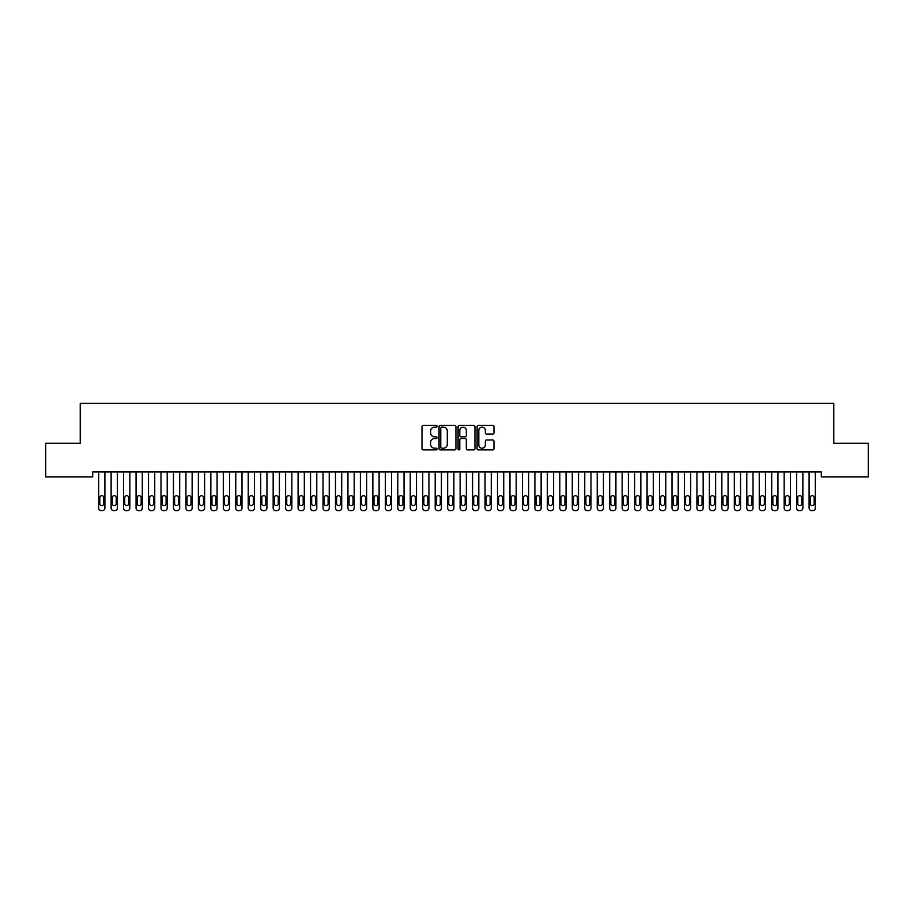 <?xml version="1.0" encoding="UTF-8"?>
<svg xmlns="http://www.w3.org/2000/svg" width="914" height="914" viewBox="0 0 914 914"><rect width="100%" height="100%" fill="white"/><g stroke="black" fill="none" stroke-linecap="round" stroke-linejoin="round"><path stroke-width="1.37" d="M437.063 426.29A0.857 0.857 0 0 0 436.207 425.433L423.205 425.433A1.222 1.222 0 0 0 421.982 426.655L421.982 448.683A1.222 1.222 0 0 0 423.205 449.905L436.207 449.905A0.857 0.857 0 0 0 437.063 449.048A0.857 0.857 0 0 0 436.207 448.191L434.516 448.191A3.919 3.919 0 0 1 430.608 444.273L430.608 442.445A3.919 3.919 0 0 1 434.516 438.526L436.207 438.526A0.857 0.857 0 0 0 437.063 437.669A0.857 0.857 0 0 0 436.207 436.812L434.516 436.812A3.919 3.919 0 0 1 430.608 432.893L430.608 431.065A3.919 3.919 0 0 1 434.516 427.146L436.207 427.146A0.857 0.857 0 0 0 437.063 426.29M492.749 434.059A1.222 1.222 0 0 0 493.971 432.836L493.971 426.655A1.222 1.222 0 0 0 492.749 425.433L478.319 425.433A1.222 1.222 0 0 0 477.097 426.655L477.097 448.683A1.222 1.222 0 0 0 478.319 449.905L492.749 449.905A1.222 1.222 0 0 0 493.971 448.683L493.971 441.222A1.222 1.222 0 0 0 492.749 439.988L486.579 439.988A1.222 1.222 0 0 0 485.357 441.222L485.357 444.912A3.268 3.268 0 0 1 482.078 448.191A3.268 3.268 0 0 1 478.81 444.912L478.81 430.425A3.268 3.268 0 0 1 482.078 427.146A3.268 3.268 0 0 1 485.357 430.425L485.357 432.836A1.222 1.222 0 0 0 486.579 434.059L492.749 434.059M821.309 471.944L92.691 471.944L92.691 476.925L45.7 476.925L45.7 443.279L80.226 443.279L80.226 403.394L833.774 403.394L833.774 443.279L868.3 443.279L868.3 476.925L821.309 476.925L821.309 471.944M455.926 426.655A1.222 1.222 0 0 0 454.704 425.433L440.274 425.433A1.222 1.222 0 0 0 439.051 426.655L439.051 448.683A1.222 1.222 0 0 0 440.274 449.905L454.704 449.905A1.222 1.222 0 0 0 455.926 448.683L455.926 426.655M459.296 425.433L473.726 425.433A1.222 1.222 0 0 1 474.949 426.655L474.949 448.683A1.222 1.222 0 0 1 473.726 449.905L467.557 449.905A1.222 1.222 0 0 1 466.323 448.683L466.323 439.748A1.222 1.222 0 0 0 465.1 438.526L461.01 438.526A1.222 1.222 0 0 0 459.788 439.748L459.788 449.048A0.857 0.857 0 0 1 458.931 449.905A0.857 0.857 0 0 1 458.074 449.048L458.074 426.655A1.222 1.222 0 0 1 459.296 425.433M441.611 427.146A0.857 0.857 0 0 0 440.765 428.003L440.765 447.334A0.857 0.857 0 0 0 441.611 448.191L443.393 448.191A3.919 3.919 0 0 0 447.3 444.273L447.3 431.065A3.919 3.919 0 0 0 443.393 427.146L441.611 427.146M466.323 430.483A3.268 3.268 0 0 0 463.055 427.204A3.268 3.268 0 0 0 459.788 430.483L459.788 435.59A1.222 1.222 0 0 0 461.01 436.812L465.1 436.812A1.222 1.222 0 0 0 466.323 435.59L466.323 430.483M98.666 508.115L98.666 471.944L98.666 508.115A2.491 2.491 179.4 0 0 101.168 510.606L102.414 510.606A2.491 2.491 179.4 0 0 104.904 508.115L104.904 471.944M99.797 503.625A1.999 1.999 0.6 0 0 101.785 505.625A1.999 1.999 0.6 0 0 103.785 503.625A1.999 1.999 -0.6 0 1 101.785 505.625A1.999 1.999 -0.6 0 1 99.797 503.625L99.797 497.639A1.999 1.999 -0.6 0 1 101.785 495.651A1.999 1.999 -0.6 0 1 103.785 497.639A1.999 1.999 0.6 0 0 101.785 495.651A1.999 1.999 0.6 0 0 99.797 497.639M103.785 497.639L103.785 503.625M111.131 508.115L111.131 471.944L111.131 508.115A2.491 2.491 179.4 0 0 113.622 510.606L114.878 510.606A2.491 2.491 179.4 0 0 117.369 508.115L117.369 471.944M112.251 503.625A1.999 1.999 0.6 0 0 114.25 505.625A1.999 1.999 0.6 0 0 116.249 503.625A1.999 1.999 -0.6 0 1 114.25 505.625A1.999 1.999 -0.6 0 1 112.251 503.625L112.251 497.639A1.999 1.999 -0.6 0 1 114.25 495.651A1.999 1.999 -0.6 0 1 116.249 497.639A1.999 1.999 0.6 0 0 114.25 495.651A1.999 1.999 0.6 0 0 112.251 497.639M123.596 508.115L123.596 471.944L123.596 508.115A2.491 2.491 179.4 0 0 126.086 510.606L127.332 510.606A2.491 2.491 179.4 0 0 129.834 508.115L129.834 471.944M124.715 503.625A1.999 1.999 0.6 0 0 126.715 505.625A1.999 1.999 0.6 0 0 128.703 503.625A1.999 1.999 -0.6 0 1 126.715 505.625A1.999 1.999 -0.6 0 1 124.715 503.625L124.715 497.639A1.999 1.999 -0.6 0 1 126.715 495.651A1.999 1.999 -0.6 0 1 128.703 497.639A1.999 1.999 0.6 0 0 126.715 495.651A1.999 1.999 0.6 0 0 124.715 497.639M116.249 497.639L116.249 503.625M128.703 497.639L128.703 503.625M136.06 508.115L136.06 471.944L136.06 508.115A2.491 2.491 179.4 0 0 138.551 510.606L139.796 510.606A2.491 2.491 179.4 0 0 142.298 508.115L142.298 471.944M137.18 503.625A1.999 1.999 0.6 0 0 139.179 505.625A1.999 1.999 0.6 0 0 141.167 503.625A1.999 1.999 -0.6 0 1 139.179 505.625A1.999 1.999 -0.6 0 1 137.18 503.625L137.18 497.639A1.999 1.999 -0.6 0 1 139.179 495.651A1.999 1.999 -0.6 0 1 141.167 497.639A1.999 1.999 0.6 0 0 139.179 495.651A1.999 1.999 0.6 0 0 137.18 497.639M148.525 508.115L148.525 471.944L148.525 508.115A2.491 2.491 179.4 0 0 151.016 510.606L152.261 510.606A2.491 2.491 179.4 0 0 154.752 508.115L154.752 471.944M149.645 503.625A1.999 1.999 0.6 0 0 151.644 505.625A1.999 1.999 0.6 0 0 153.632 503.625A1.999 1.999 -0.6 0 1 151.644 505.625A1.999 1.999 -0.6 0 1 149.645 503.625L149.645 497.639A1.999 1.999 -0.6 0 1 151.644 495.651A1.999 1.999 -0.6 0 1 153.632 497.639A1.999 1.999 0.6 0 0 151.644 495.651A1.999 1.999 0.6 0 0 149.645 497.639M141.167 497.639L141.167 503.625M153.632 497.639L153.632 503.625M160.99 508.115L160.99 471.944L160.99 508.115A2.491 2.491 179.4 0 0 163.48 510.606L164.726 510.606A2.491 2.491 179.4 0 0 167.216 508.115L167.216 471.944M162.109 503.625A1.999 1.999 0.6 0 0 164.109 505.625A1.999 1.999 0.6 0 0 166.097 503.625A1.999 1.999 -0.6 0 1 164.109 505.625A1.999 1.999 -0.6 0 1 162.109 503.625L162.109 497.639A1.999 1.999 -0.6 0 1 164.109 495.651A1.999 1.999 -0.6 0 1 166.097 497.639A1.999 1.999 0.6 0 0 164.109 495.651A1.999 1.999 0.6 0 0 162.109 497.639M166.097 497.639L166.097 503.625M173.454 508.115L173.454 471.944L173.454 508.115A2.491 2.491 179.4 0 0 175.945 510.606L177.19 510.606A2.491 2.491 179.4 0 0 179.681 508.115L179.681 471.944M174.574 503.625A1.999 1.999 0.6 0 0 176.573 505.625A1.999 1.999 0.6 0 0 178.561 503.625A1.999 1.999 -0.6 0 1 176.573 505.625A1.999 1.999 -0.6 0 1 174.574 503.625L174.574 497.639A1.999 1.999 -0.6 0 1 176.573 495.651A1.999 1.999 -0.6 0 1 178.561 497.639A1.999 1.999 0.6 0 0 176.573 495.651A1.999 1.999 0.6 0 0 174.574 497.639M178.561 497.639L178.561 503.625M185.919 508.115L185.919 471.944L185.919 508.115A2.491 2.491 179.4 0 0 188.41 510.606L189.655 510.606A2.491 2.491 179.4 0 0 192.146 508.115L192.146 471.944M187.039 503.625A1.999 1.999 0.6 0 0 189.027 505.625A1.999 1.999 0.6 0 0 191.026 503.625A1.999 1.999 -0.6 0 1 189.027 505.625A1.999 1.999 -0.6 0 1 187.039 503.625L187.039 497.639A1.999 1.999 -0.6 0 1 189.027 495.651A1.999 1.999 -0.6 0 1 191.026 497.639A1.999 1.999 0.6 0 0 189.027 495.651A1.999 1.999 0.6 0 0 187.039 497.639M191.026 497.639L191.026 503.625M198.384 508.115L198.384 471.944L198.384 508.115A2.491 2.491 179.4 0 0 200.874 510.606L202.12 510.606A2.491 2.491 179.4 0 0 204.61 508.115L204.61 471.944M199.503 503.625A1.999 1.999 0.6 0 0 201.491 505.625A1.999 1.999 0.6 0 0 203.491 503.625A1.999 1.999 -0.6 0 1 201.491 505.625A1.999 1.999 -0.6 0 1 199.503 503.625L199.503 497.639A1.999 1.999 -0.6 0 1 201.491 495.651A1.999 1.999 -0.6 0 1 203.491 497.639A1.999 1.999 0.6 0 0 201.491 495.651A1.999 1.999 0.6 0 0 199.503 497.639M203.491 497.639L203.491 503.625M210.848 508.115L210.848 471.944L210.848 508.115A2.491 2.491 179.4 0 0 213.339 510.606L214.584 510.606A2.491 2.491 179.4 0 0 217.075 508.115L217.075 471.944M211.968 503.625A1.999 1.999 0.6 0 0 213.956 505.625A1.999 1.999 0.6 0 0 215.955 503.625A1.999 1.999 -0.6 0 1 213.956 505.625A1.999 1.999 -0.6 0 1 211.968 503.625L211.968 497.639A1.999 1.999 -0.6 0 1 213.956 495.651A1.999 1.999 -0.6 0 1 215.955 497.639A1.999 1.999 0.6 0 0 213.956 495.651A1.999 1.999 0.6 0 0 211.968 497.639M215.955 497.639L215.955 503.625M223.302 508.115L223.302 471.944L223.302 508.115A2.491 2.491 179.4 0 0 225.804 510.606L227.049 510.606A2.491 2.491 179.4 0 0 229.54 508.115L229.54 471.944M224.433 503.625A1.999 1.999 0.6 0 0 226.421 505.625A1.999 1.999 0.6 0 0 228.42 503.625A1.999 1.999 -0.6 0 1 226.421 505.625A1.999 1.999 -0.6 0 1 224.433 503.625L224.433 497.639A1.999 1.999 -0.6 0 1 226.421 495.651A1.999 1.999 -0.6 0 1 228.42 497.639A1.999 1.999 0.6 0 0 226.421 495.651A1.999 1.999 0.6 0 0 224.433 497.639M228.42 497.639L228.42 503.625M235.766 508.115L235.766 471.944L235.766 508.115A2.491 2.491 179.4 0 0 238.268 510.606L239.514 510.606A2.491 2.491 179.4 0 0 242.004 508.115L242.004 471.944M236.897 503.625A1.999 1.999 0.6 0 0 238.885 505.625A1.999 1.999 0.6 0 0 240.885 503.625A1.999 1.999 -0.6 0 1 238.885 505.625A1.999 1.999 -0.6 0 1 236.897 503.625L236.897 497.639A1.999 1.999 -0.6 0 1 238.885 495.651A1.999 1.999 -0.6 0 1 240.885 497.639A1.999 1.999 0.6 0 0 238.885 495.651A1.999 1.999 0.6 0 0 236.897 497.639M240.885 497.639L240.885 503.625M248.231 508.115L248.231 471.944L248.231 508.115A2.491 2.491 179.4 0 0 250.722 510.606L251.978 510.606A2.491 2.491 179.4 0 0 254.469 508.115L254.469 471.944M249.351 503.625A1.999 1.999 0.6 0 0 251.35 505.625A1.999 1.999 0.6 0 0 253.349 503.625A1.999 1.999 -0.6 0 1 251.35 505.625A1.999 1.999 -0.6 0 1 249.351 503.625L249.351 497.639A1.999 1.999 -0.6 0 1 251.35 495.651A1.999 1.999 -0.6 0 1 253.349 497.639A1.999 1.999 0.6 0 0 251.35 495.651A1.999 1.999 0.6 0 0 249.351 497.639M253.349 497.639L253.349 503.625M260.696 508.115L260.696 471.944L260.696 508.115A2.491 2.491 179.4 0 0 263.186 510.606L264.432 510.606A2.491 2.491 179.4 0 0 266.934 508.115L266.934 471.944M261.815 503.625A1.999 1.999 0.6 0 0 263.815 505.625A1.999 1.999 0.6 0 0 265.803 503.625A1.999 1.999 -0.6 0 1 263.815 505.625A1.999 1.999 -0.6 0 1 261.815 503.625L261.815 497.639A1.999 1.999 -0.6 0 1 263.815 495.651A1.999 1.999 -0.6 0 1 265.803 497.639A1.999 1.999 0.6 0 0 263.815 495.651A1.999 1.999 0.6 0 0 261.815 497.639M265.803 497.639L265.803 503.625M273.16 508.115L273.16 471.944L273.16 508.115A2.491 2.491 179.4 0 0 275.651 510.606L276.896 510.606A2.491 2.491 179.4 0 0 279.398 508.115L279.398 471.944M274.28 503.625A1.999 1.999 0.6 0 0 276.279 505.625A1.999 1.999 0.6 0 0 278.267 503.625A1.999 1.999 -0.6 0 1 276.279 505.625A1.999 1.999 -0.6 0 1 274.28 503.625L274.28 497.639A1.999 1.999 -0.6 0 1 276.279 495.651A1.999 1.999 -0.6 0 1 278.267 497.639A1.999 1.999 0.6 0 0 276.279 495.651A1.999 1.999 0.6 0 0 274.28 497.639M278.267 497.639L278.267 503.625M285.625 508.115L285.625 471.944L285.625 508.115A2.491 2.491 179.4 0 0 288.116 510.606L289.361 510.606A2.491 2.491 179.4 0 0 291.852 508.115L291.852 471.944M286.745 503.625A1.999 1.999 0.6 0 0 288.744 505.625A1.999 1.999 0.6 0 0 290.732 503.625A1.999 1.999 -0.6 0 1 288.744 505.625A1.999 1.999 -0.6 0 1 286.745 503.625L286.745 497.639A1.999 1.999 -0.6 0 1 288.744 495.651A1.999 1.999 -0.6 0 1 290.732 497.639A1.999 1.999 0.6 0 0 288.744 495.651A1.999 1.999 0.6 0 0 286.745 497.639M290.732 497.639L290.732 503.625M298.09 508.115L298.09 471.944L298.09 508.115A2.491 2.491 179.4 0 0 300.58 510.606L301.826 510.606A2.491 2.491 179.4 0 0 304.316 508.115L304.316 471.944M299.209 503.625A1.999 1.999 0.6 0 0 301.209 505.625A1.999 1.999 0.6 0 0 303.197 503.625A1.999 1.999 -0.6 0 1 301.209 505.625A1.999 1.999 -0.6 0 1 299.209 503.625L299.209 497.639A1.999 1.999 -0.6 0 1 301.209 495.651A1.999 1.999 -0.6 0 1 303.197 497.639A1.999 1.999 0.6 0 0 301.209 495.651A1.999 1.999 0.6 0 0 299.209 497.639M303.197 497.639L303.197 503.625M310.554 508.115L310.554 471.944L310.554 508.115A2.491 2.491 179.4 0 0 313.045 510.606L314.29 510.606A2.491 2.491 179.4 0 0 316.781 508.115L316.781 471.944M311.674 503.625A1.999 1.999 0.6 0 0 313.673 505.625A1.999 1.999 0.6 0 0 315.661 503.625A1.999 1.999 -0.6 0 1 313.673 505.625A1.999 1.999 -0.6 0 1 311.674 503.625L311.674 497.639A1.999 1.999 -0.6 0 1 313.673 495.651A1.999 1.999 -0.6 0 1 315.661 497.639A1.999 1.999 0.6 0 0 313.673 495.651A1.999 1.999 0.6 0 0 311.674 497.639M315.661 497.639L315.661 503.625M323.019 508.115L323.019 471.944L323.019 508.115A2.491 2.491 179.4 0 0 325.51 510.606L326.755 510.606A2.491 2.491 179.4 0 0 329.246 508.115L329.246 471.944M324.139 503.625A1.999 1.999 0.6 0 0 326.127 505.625A1.999 1.999 0.6 0 0 328.126 503.625A1.999 1.999 -0.6 0 1 326.127 505.625A1.999 1.999 -0.6 0 1 324.139 503.625L324.139 497.639A1.999 1.999 -0.6 0 1 326.127 495.651A1.999 1.999 -0.6 0 1 328.126 497.639A1.999 1.999 0.6 0 0 326.127 495.651A1.999 1.999 0.6 0 0 324.139 497.639M328.126 497.639L328.126 503.625M335.484 508.115L335.484 471.944L335.484 508.115A2.491 2.491 179.4 0 0 337.974 510.606L339.22 510.606A2.491 2.491 179.4 0 0 341.71 508.115L341.71 471.944M336.603 503.625A1.999 1.999 0.6 0 0 338.591 505.625A1.999 1.999 0.6 0 0 340.591 503.625A1.999 1.999 -0.6 0 1 338.591 505.625A1.999 1.999 -0.6 0 1 336.603 503.625L336.603 497.639A1.999 1.999 -0.6 0 1 338.591 495.651A1.999 1.999 -0.6 0 1 340.591 497.639A1.999 1.999 0.6 0 0 338.591 495.651A1.999 1.999 0.6 0 0 336.603 497.639M340.591 497.639L340.591 503.625M347.948 508.115L347.948 471.944L347.948 508.115A2.491 2.491 179.4 0 0 350.439 510.606L351.684 510.606A2.491 2.491 179.4 0 0 354.175 508.115L354.175 471.944M349.068 503.625A1.999 1.999 0.6 0 0 351.056 505.625A1.999 1.999 0.6 0 0 353.055 503.625A1.999 1.999 -0.6 0 1 351.056 505.625A1.999 1.999 -0.6 0 1 349.068 503.625L349.068 497.639A1.999 1.999 -0.6 0 1 351.056 495.651A1.999 1.999 -0.6 0 1 353.055 497.639A1.999 1.999 0.6 0 0 351.056 495.651A1.999 1.999 0.6 0 0 349.068 497.639M353.055 497.639L353.055 503.625M360.402 508.115L360.402 471.944L360.402 508.115A2.491 2.491 179.4 0 0 362.904 510.606L364.149 510.606A2.491 2.491 179.4 0 0 366.64 508.115L366.64 471.944M361.533 503.625A1.999 1.999 0.6 0 0 363.521 505.625A1.999 1.999 0.6 0 0 365.52 503.625A1.999 1.999 -0.6 0 1 363.521 505.625A1.999 1.999 -0.6 0 1 361.533 503.625L361.533 497.639A1.999 1.999 -0.6 0 1 363.521 495.651A1.999 1.999 -0.6 0 1 365.52 497.639A1.999 1.999 0.6 0 0 363.521 495.651A1.999 1.999 0.6 0 0 361.533 497.639M365.52 497.639L365.52 503.625M372.866 508.115L372.866 471.944L372.866 508.115A2.491 2.491 179.4 0 0 375.368 510.606L376.614 510.606A2.491 2.491 179.4 0 0 379.104 508.115L379.104 471.944M373.997 503.625A1.999 1.999 0.6 0 0 375.985 505.625A1.999 1.999 0.6 0 0 377.985 503.625A1.999 1.999 -0.6 0 1 375.985 505.625A1.999 1.999 -0.6 0 1 373.997 503.625L373.997 497.639A1.999 1.999 -0.6 0 1 375.985 495.651A1.999 1.999 -0.6 0 1 377.985 497.639A1.999 1.999 0.6 0 0 375.985 495.651A1.999 1.999 0.6 0 0 373.997 497.639M377.985 497.639L377.985 503.625M385.331 508.115L385.331 471.944L385.331 508.115A2.491 2.491 179.4 0 0 387.822 510.606L389.078 510.606A2.491 2.491 179.4 0 0 391.569 508.115L391.569 471.944M386.451 503.625A1.999 1.999 0.6 0 0 388.45 505.625A1.999 1.999 0.6 0 0 390.449 503.625A1.999 1.999 -0.6 0 1 388.45 505.625A1.999 1.999 -0.6 0 1 386.451 503.625L386.451 497.639A1.999 1.999 -0.6 0 1 388.45 495.651A1.999 1.999 -0.6 0 1 390.449 497.639A1.999 1.999 0.6 0 0 388.45 495.651A1.999 1.999 0.6 0 0 386.451 497.639M390.449 497.639L390.449 503.625M397.796 508.115L397.796 471.944L397.796 508.115A2.491 2.491 179.4 0 0 400.286 510.606L401.532 510.606A2.491 2.491 179.4 0 0 404.034 508.115L404.034 471.944M398.915 503.625A1.999 1.999 0.6 0 0 400.915 505.625A1.999 1.999 0.6 0 0 402.903 503.625A1.999 1.999 -0.6 0 1 400.915 505.625A1.999 1.999 -0.6 0 1 398.915 503.625L398.915 497.639A1.999 1.999 -0.6 0 1 400.915 495.651A1.999 1.999 -0.6 0 1 402.903 497.639A1.999 1.999 0.6 0 0 400.915 495.651A1.999 1.999 0.6 0 0 398.915 497.639M402.903 497.639L402.903 503.625M410.26 508.115L410.26 471.944L410.26 508.115A2.491 2.491 179.4 0 0 412.751 510.606L413.996 510.606A2.491 2.491 179.4 0 0 416.498 508.115L416.498 471.944M411.38 503.625A1.999 1.999 0.6 0 0 413.379 505.625A1.999 1.999 0.6 0 0 415.367 503.625A1.999 1.999 -0.6 0 1 413.379 505.625A1.999 1.999 -0.6 0 1 411.38 503.625L411.38 497.639A1.999 1.999 -0.6 0 1 413.379 495.651A1.999 1.999 -0.6 0 1 415.367 497.639A1.999 1.999 0.6 0 0 413.379 495.651A1.999 1.999 0.6 0 0 411.38 497.639M415.367 497.639L415.367 503.625M422.725 508.115L422.725 471.944L422.725 508.115A2.491 2.491 179.4 0 0 425.216 510.606L426.461 510.606A2.491 2.491 179.4 0 0 428.952 508.115L428.952 471.944M423.845 503.625A1.999 1.999 0.6 0 0 425.844 505.625A1.999 1.999 0.6 0 0 427.832 503.625A1.999 1.999 -0.6 0 1 425.844 505.625A1.999 1.999 -0.6 0 1 423.845 503.625L423.845 497.639A1.999 1.999 -0.6 0 1 425.844 495.651A1.999 1.999 -0.6 0 1 427.832 497.639A1.999 1.999 0.6 0 0 425.844 495.651A1.999 1.999 0.6 0 0 423.845 497.639M427.832 497.639L427.832 503.625M435.19 508.115L435.19 471.944L435.19 508.115A2.491 2.491 179.4 0 0 437.68 510.606L438.926 510.606A2.491 2.491 179.4 0 0 441.416 508.115L441.416 471.944M436.309 503.625A1.999 1.999 0.6 0 0 438.309 505.625A1.999 1.999 0.6 0 0 440.297 503.625A1.999 1.999 -0.6 0 1 438.309 505.625A1.999 1.999 -0.6 0 1 436.309 503.625L436.309 497.639A1.999 1.999 -0.6 0 1 438.309 495.651A1.999 1.999 -0.6 0 1 440.297 497.639A1.999 1.999 0.6 0 0 438.309 495.651A1.999 1.999 0.6 0 0 436.309 497.639M440.297 497.639L440.297 503.625M447.654 508.115L447.654 471.944L447.654 508.115A2.491 2.491 179.4 0 0 450.145 510.606L451.39 510.606A2.491 2.491 179.4 0 0 453.881 508.115L453.881 471.944M448.774 503.625A1.999 1.999 0.6 0 0 450.773 505.625A1.999 1.999 0.6 0 0 452.761 503.625A1.999 1.999 -0.6 0 1 450.773 505.625A1.999 1.999 -0.6 0 1 448.774 503.625L448.774 497.639A1.999 1.999 -0.6 0 1 450.773 495.651A1.999 1.999 -0.6 0 1 452.761 497.639A1.999 1.999 0.6 0 0 450.773 495.651A1.999 1.999 0.6 0 0 448.774 497.639M452.761 497.639L452.761 503.625M460.119 508.115L460.119 471.944L460.119 508.115A2.491 2.491 179.4 0 0 462.61 510.606L463.855 510.606A2.491 2.491 179.4 0 0 466.346 508.115L466.346 471.944M461.239 503.625A1.999 1.999 0.6 0 0 463.227 505.625A1.999 1.999 0.6 0 0 465.226 503.625A1.999 1.999 -0.6 0 1 463.227 505.625A1.999 1.999 -0.6 0 1 461.239 503.625L461.239 497.639A1.999 1.999 -0.6 0 1 463.227 495.651A1.999 1.999 -0.6 0 1 465.226 497.639A1.999 1.999 0.6 0 0 463.227 495.651A1.999 1.999 0.6 0 0 461.239 497.639M465.226 497.639L465.226 503.625M472.584 508.115L472.584 471.944L472.584 508.115A2.491 2.491 179.4 0 0 475.074 510.606L476.32 510.606A2.491 2.491 179.4 0 0 478.81 508.115L478.81 471.944M473.703 503.625A1.999 1.999 0.6 0 0 475.691 505.625A1.999 1.999 0.6 0 0 477.691 503.625A1.999 1.999 -0.6 0 1 475.691 505.625A1.999 1.999 -0.6 0 1 473.703 503.625L473.703 497.639A1.999 1.999 -0.6 0 1 475.691 495.651A1.999 1.999 -0.6 0 1 477.691 497.639A1.999 1.999 0.6 0 0 475.691 495.651A1.999 1.999 0.6 0 0 473.703 497.639M477.691 497.639L477.691 503.625M485.048 508.115L485.048 471.944L485.048 508.115A2.491 2.491 179.4 0 0 487.539 510.606L488.784 510.606A2.491 2.491 179.4 0 0 491.275 508.115L491.275 471.944M486.168 503.625A1.999 1.999 0.6 0 0 488.156 505.625A1.999 1.999 0.6 0 0 490.155 503.625A1.999 1.999 -0.6 0 1 488.156 505.625A1.999 1.999 -0.6 0 1 486.168 503.625L486.168 497.639A1.999 1.999 -0.6 0 1 488.156 495.651A1.999 1.999 -0.6 0 1 490.155 497.639A1.999 1.999 0.6 0 0 488.156 495.651A1.999 1.999 0.6 0 0 486.168 497.639M490.155 497.639L490.155 503.625M497.502 508.115L497.502 471.944L497.502 508.115A2.491 2.491 179.4 0 0 500.004 510.606L501.249 510.606A2.491 2.491 179.4 0 0 503.74 508.115L503.74 471.944M498.633 503.625A1.999 1.999 0.6 0 0 500.621 505.625A1.999 1.999 0.6 0 0 502.62 503.625A1.999 1.999 -0.6 0 1 500.621 505.625A1.999 1.999 -0.6 0 1 498.633 503.625L498.633 497.639A1.999 1.999 -0.6 0 1 500.621 495.651A1.999 1.999 -0.6 0 1 502.62 497.639A1.999 1.999 0.6 0 0 500.621 495.651A1.999 1.999 0.6 0 0 498.633 497.639M502.62 497.639L502.62 503.625M509.966 508.115L509.966 471.944L509.966 508.115A2.491 2.491 179.4 0 0 512.468 510.606L513.714 510.606A2.491 2.491 179.4 0 0 516.204 508.115L516.204 471.944M511.097 503.625A1.999 1.999 0.6 0 0 513.085 505.625A1.999 1.999 0.6 0 0 515.085 503.625A1.999 1.999 -0.6 0 1 513.085 505.625A1.999 1.999 -0.6 0 1 511.097 503.625L511.097 497.639A1.999 1.999 -0.6 0 1 513.085 495.651A1.999 1.999 -0.6 0 1 515.085 497.639A1.999 1.999 0.6 0 0 513.085 495.651A1.999 1.999 0.6 0 0 511.097 497.639M515.085 497.639L515.085 503.625M522.431 508.115L522.431 471.944L522.431 508.115A2.491 2.491 179.4 0 0 524.922 510.606L526.178 510.606A2.491 2.491 179.4 0 0 528.669 508.115L528.669 471.944M523.551 503.625A1.999 1.999 0.6 0 0 525.55 505.625A1.999 1.999 0.6 0 0 527.549 503.625A1.999 1.999 -0.6 0 1 525.55 505.625A1.999 1.999 -0.6 0 1 523.551 503.625L523.551 497.639A1.999 1.999 -0.6 0 1 525.55 495.651A1.999 1.999 -0.6 0 1 527.549 497.639A1.999 1.999 0.6 0 0 525.55 495.651A1.999 1.999 0.6 0 0 523.551 497.639M527.549 497.639L527.549 503.625M534.896 508.115L534.896 471.944L534.896 508.115A2.491 2.491 179.4 0 0 537.386 510.606L538.632 510.606A2.491 2.491 179.4 0 0 541.134 508.115L541.134 471.944M536.015 503.625A1.999 1.999 0.6 0 0 538.015 505.625A1.999 1.999 0.6 0 0 540.003 503.625A1.999 1.999 -0.6 0 1 538.015 505.625A1.999 1.999 -0.6 0 1 536.015 503.625L536.015 497.639A1.999 1.999 -0.6 0 1 538.015 495.651A1.999 1.999 -0.6 0 1 540.003 497.639A1.999 1.999 0.6 0 0 538.015 495.651A1.999 1.999 0.6 0 0 536.015 497.639M540.003 497.639L540.003 503.625M547.36 508.115L547.36 471.944L547.36 508.115A2.491 2.491 179.4 0 0 549.851 510.606L551.096 510.606A2.491 2.491 179.4 0 0 553.598 508.115L553.598 471.944M548.48 503.625A1.999 1.999 0.6 0 0 550.479 505.625A1.999 1.999 0.6 0 0 552.467 503.625A1.999 1.999 -0.6 0 1 550.479 505.625A1.999 1.999 -0.6 0 1 548.48 503.625L548.48 497.639A1.999 1.999 -0.6 0 1 550.479 495.651A1.999 1.999 -0.6 0 1 552.467 497.639A1.999 1.999 0.6 0 0 550.479 495.651A1.999 1.999 0.6 0 0 548.48 497.639M552.467 497.639L552.467 503.625M559.825 508.115L559.825 471.944L559.825 508.115A2.491 2.491 179.4 0 0 562.316 510.606L563.561 510.606A2.491 2.491 179.4 0 0 566.052 508.115L566.052 471.944M560.945 503.625A1.999 1.999 0.6 0 0 562.944 505.625A1.999 1.999 0.6 0 0 564.932 503.625A1.999 1.999 -0.6 0 1 562.944 505.625A1.999 1.999 -0.6 0 1 560.945 503.625L560.945 497.639A1.999 1.999 -0.6 0 1 562.944 495.651A1.999 1.999 -0.6 0 1 564.932 497.639A1.999 1.999 0.6 0 0 562.944 495.651A1.999 1.999 0.6 0 0 560.945 497.639M564.932 497.639L564.932 503.625M572.29 508.115L572.29 471.944L572.29 508.115A2.491 2.491 179.4 0 0 574.78 510.606L576.026 510.606A2.491 2.491 179.4 0 0 578.516 508.115L578.516 471.944M573.409 503.625A1.999 1.999 0.6 0 0 575.409 505.625A1.999 1.999 0.6 0 0 577.397 503.625A1.999 1.999 -0.6 0 1 575.409 505.625A1.999 1.999 -0.6 0 1 573.409 503.625L573.409 497.639A1.999 1.999 -0.6 0 1 575.409 495.651A1.999 1.999 -0.6 0 1 577.397 497.639A1.999 1.999 0.6 0 0 575.409 495.651A1.999 1.999 0.6 0 0 573.409 497.639M577.397 497.639L577.397 503.625M584.754 508.115L584.754 471.944L584.754 508.115A2.491 2.491 179.4 0 0 587.245 510.606L588.49 510.606A2.491 2.491 179.4 0 0 590.981 508.115L590.981 471.944M585.874 503.625A1.999 1.999 0.6 0 0 587.873 505.625A1.999 1.999 0.6 0 0 589.861 503.625A1.999 1.999 -0.6 0 1 587.873 505.625A1.999 1.999 -0.6 0 1 585.874 503.625L585.874 497.639A1.999 1.999 -0.6 0 1 587.873 495.651A1.999 1.999 -0.6 0 1 589.861 497.639A1.999 1.999 0.6 0 0 587.873 495.651A1.999 1.999 0.6 0 0 585.874 497.639M589.861 497.639L589.861 503.625M597.219 508.115L597.219 471.944L597.219 508.115A2.491 2.491 179.4 0 0 599.71 510.606L600.955 510.606A2.491 2.491 179.4 0 0 603.446 508.115L603.446 471.944M598.339 503.625A1.999 1.999 0.6 0 0 600.327 505.625A1.999 1.999 0.6 0 0 602.326 503.625A1.999 1.999 -0.6 0 1 600.327 505.625A1.999 1.999 -0.6 0 1 598.339 503.625L598.339 497.639A1.999 1.999 -0.6 0 1 600.327 495.651A1.999 1.999 -0.6 0 1 602.326 497.639A1.999 1.999 0.6 0 0 600.327 495.651A1.999 1.999 0.6 0 0 598.339 497.639M602.326 497.639L602.326 503.625M609.684 508.115L609.684 471.944L609.684 508.115A2.491 2.491 179.4 0 0 612.174 510.606L613.42 510.606A2.491 2.491 179.4 0 0 615.91 508.115L615.91 471.944M610.803 503.625A1.999 1.999 0.6 0 0 612.791 505.625A1.999 1.999 0.6 0 0 614.791 503.625A1.999 1.999 -0.6 0 1 612.791 505.625A1.999 1.999 -0.6 0 1 610.803 503.625L610.803 497.639A1.999 1.999 -0.6 0 1 612.791 495.651A1.999 1.999 -0.6 0 1 614.791 497.639A1.999 1.999 0.6 0 0 612.791 495.651A1.999 1.999 0.6 0 0 610.803 497.639M614.791 497.639L614.791 503.625M622.148 508.115L622.148 471.944L622.148 508.115A2.491 2.491 179.4 0 0 624.639 510.606L625.884 510.606A2.491 2.491 179.4 0 0 628.375 508.115L628.375 471.944M623.268 503.625A1.999 1.999 0.6 0 0 625.256 505.625A1.999 1.999 0.6 0 0 627.255 503.625A1.999 1.999 -0.6 0 1 625.256 505.625A1.999 1.999 -0.6 0 1 623.268 503.625L623.268 497.639A1.999 1.999 -0.6 0 1 625.256 495.651A1.999 1.999 -0.6 0 1 627.255 497.639A1.999 1.999 0.6 0 0 625.256 495.651A1.999 1.999 0.6 0 0 623.268 497.639M627.255 497.639L627.255 503.625M634.602 508.115L634.602 471.944L634.602 508.115A2.491 2.491 179.4 0 0 637.104 510.606L638.349 510.606A2.491 2.491 179.4 0 0 640.84 508.115L640.84 471.944M635.733 503.625A1.999 1.999 0.6 0 0 637.721 505.625A1.999 1.999 0.6 0 0 639.72 503.625A1.999 1.999 -0.6 0 1 637.721 505.625A1.999 1.999 -0.6 0 1 635.733 503.625L635.733 497.639A1.999 1.999 -0.6 0 1 637.721 495.651A1.999 1.999 -0.6 0 1 639.72 497.639A1.999 1.999 0.6 0 0 637.721 495.651A1.999 1.999 0.6 0 0 635.733 497.639M639.72 497.639L639.72 503.625M647.066 508.115L647.066 471.944L647.066 508.115A2.491 2.491 179.4 0 0 649.568 510.606L650.814 510.606A2.491 2.491 179.4 0 0 653.304 508.115L653.304 471.944M648.197 503.625A1.999 1.999 0.6 0 0 650.185 505.625A1.999 1.999 0.6 0 0 652.185 503.625A1.999 1.999 -0.6 0 1 650.185 505.625A1.999 1.999 -0.6 0 1 648.197 503.625L648.197 497.639A1.999 1.999 -0.6 0 1 650.185 495.651A1.999 1.999 -0.6 0 1 652.185 497.639A1.999 1.999 0.6 0 0 650.185 495.651A1.999 1.999 0.6 0 0 648.197 497.639M652.185 497.639L652.185 503.625M659.531 508.115L659.531 471.944L659.531 508.115A2.491 2.491 179.4 0 0 662.022 510.606L663.278 510.606A2.491 2.491 179.4 0 0 665.769 508.115L665.769 471.944M660.651 503.625A1.999 1.999 0.6 0 0 662.65 505.625A1.999 1.999 0.6 0 0 664.649 503.625A1.999 1.999 -0.6 0 1 662.65 505.625A1.999 1.999 -0.6 0 1 660.651 503.625L660.651 497.639A1.999 1.999 -0.6 0 1 662.65 495.651A1.999 1.999 -0.6 0 1 664.649 497.639A1.999 1.999 0.6 0 0 662.65 495.651A1.999 1.999 0.6 0 0 660.651 497.639M664.649 497.639L664.649 503.625M671.996 508.115L671.996 471.944L671.996 508.115A2.491 2.491 179.4 0 0 674.486 510.606L675.732 510.606A2.491 2.491 179.4 0 0 678.234 508.115L678.234 471.944M673.115 503.625A1.999 1.999 0.6 0 0 675.115 505.625A1.999 1.999 0.6 0 0 677.103 503.625A1.999 1.999 -0.6 0 1 675.115 505.625A1.999 1.999 -0.6 0 1 673.115 503.625L673.115 497.639A1.999 1.999 -0.6 0 1 675.115 495.651A1.999 1.999 -0.6 0 1 677.103 497.639A1.999 1.999 0.6 0 0 675.115 495.651A1.999 1.999 0.6 0 0 673.115 497.639M677.103 497.639L677.103 503.625M684.46 508.115L684.46 471.944L684.46 508.115A2.491 2.491 179.4 0 0 686.951 510.606L688.196 510.606A2.491 2.491 179.4 0 0 690.698 508.115L690.698 471.944M685.58 503.625A1.999 1.999 0.6 0 0 687.579 505.625A1.999 1.999 0.6 0 0 689.567 503.625A1.999 1.999 -0.6 0 1 687.579 505.625A1.999 1.999 -0.6 0 1 685.58 503.625L685.58 497.639A1.999 1.999 -0.6 0 1 687.579 495.651A1.999 1.999 -0.6 0 1 689.567 497.639A1.999 1.999 0.6 0 0 687.579 495.651A1.999 1.999 0.6 0 0 685.58 497.639M689.567 497.639L689.567 503.625M696.925 508.115L696.925 471.944L696.925 508.115A2.491 2.491 179.4 0 0 699.416 510.606L700.661 510.606A2.491 2.491 179.4 0 0 703.152 508.115L703.152 471.944M698.045 503.625A1.999 1.999 0.6 0 0 700.044 505.625A1.999 1.999 0.6 0 0 702.032 503.625A1.999 1.999 -0.6 0 1 700.044 505.625A1.999 1.999 -0.6 0 1 698.045 503.625L698.045 497.639A1.999 1.999 -0.6 0 1 700.044 495.651A1.999 1.999 -0.6 0 1 702.032 497.639A1.999 1.999 0.6 0 0 700.044 495.651A1.999 1.999 0.6 0 0 698.045 497.639M702.032 497.639L702.032 503.625M709.39 508.115L709.39 471.944L709.39 508.115A2.491 2.491 179.4 0 0 711.88 510.606L713.126 510.606A2.491 2.491 179.4 0 0 715.616 508.115L715.616 471.944M710.509 503.625A1.999 1.999 0.6 0 0 712.509 505.625A1.999 1.999 0.6 0 0 714.497 503.625A1.999 1.999 -0.6 0 1 712.509 505.625A1.999 1.999 -0.6 0 1 710.509 503.625L710.509 497.639A1.999 1.999 -0.6 0 1 712.509 495.651A1.999 1.999 -0.6 0 1 714.497 497.639A1.999 1.999 0.6 0 0 712.509 495.651A1.999 1.999 0.6 0 0 710.509 497.639M714.497 497.639L714.497 503.625M721.854 508.115L721.854 471.944L721.854 508.115A2.491 2.491 179.4 0 0 724.345 510.606L725.59 510.606A2.491 2.491 179.4 0 0 728.081 508.115L728.081 471.944M722.974 503.625A1.999 1.999 0.6 0 0 724.973 505.625A1.999 1.999 0.6 0 0 726.961 503.625A1.999 1.999 -0.6 0 1 724.973 505.625A1.999 1.999 -0.6 0 1 722.974 503.625L722.974 497.639A1.999 1.999 -0.6 0 1 724.973 495.651A1.999 1.999 -0.6 0 1 726.961 497.639A1.999 1.999 0.6 0 0 724.973 495.651A1.999 1.999 0.6 0 0 722.974 497.639M726.961 497.639L726.961 503.625M734.319 508.115L734.319 471.944L734.319 508.115A2.491 2.491 179.4 0 0 736.81 510.606L738.055 510.606A2.491 2.491 179.4 0 0 740.546 508.115L740.546 471.944M735.439 503.625A1.999 1.999 0.6 0 0 737.427 505.625A1.999 1.999 0.6 0 0 739.426 503.625A1.999 1.999 -0.6 0 1 737.427 505.625A1.999 1.999 -0.6 0 1 735.439 503.625L735.439 497.639A1.999 1.999 -0.6 0 1 737.427 495.651A1.999 1.999 -0.6 0 1 739.426 497.639A1.999 1.999 0.6 0 0 737.427 495.651A1.999 1.999 0.6 0 0 735.439 497.639M739.426 497.639L739.426 503.625M746.784 508.115L746.784 471.944L746.784 508.115A2.491 2.491 179.4 0 0 749.274 510.606L750.52 510.606A2.491 2.491 179.4 0 0 753.01 508.115L753.01 471.944M747.903 503.625A1.999 1.999 0.6 0 0 749.891 505.625A1.999 1.999 0.6 0 0 751.891 503.625A1.999 1.999 -0.6 0 1 749.891 505.625A1.999 1.999 -0.6 0 1 747.903 503.625L747.903 497.639A1.999 1.999 -0.6 0 1 749.891 495.651A1.999 1.999 -0.6 0 1 751.891 497.639A1.999 1.999 0.6 0 0 749.891 495.651A1.999 1.999 0.6 0 0 747.903 497.639M751.891 497.639L751.891 503.625M759.248 508.115L759.248 471.944L759.248 508.115A2.491 2.491 179.4 0 0 761.739 510.606L762.984 510.606A2.491 2.491 179.4 0 0 765.475 508.115L765.475 471.944M760.368 503.625A1.999 1.999 0.6 0 0 762.356 505.625A1.999 1.999 0.6 0 0 764.355 503.625A1.999 1.999 -0.6 0 1 762.356 505.625A1.999 1.999 -0.6 0 1 760.368 503.625L760.368 497.639A1.999 1.999 -0.6 0 1 762.356 495.651A1.999 1.999 -0.6 0 1 764.355 497.639A1.999 1.999 0.6 0 0 762.356 495.651A1.999 1.999 0.6 0 0 760.368 497.639M764.355 497.639L764.355 503.625M771.702 508.115L771.702 471.944L771.702 508.115A2.491 2.491 179.4 0 0 774.204 510.606L775.449 510.606A2.491 2.491 179.4 0 0 777.94 508.115L777.94 471.944M772.833 503.625A1.999 1.999 0.6 0 0 774.821 505.625A1.999 1.999 0.6 0 0 776.82 503.625A1.999 1.999 -0.6 0 1 774.821 505.625A1.999 1.999 -0.6 0 1 772.833 503.625L772.833 497.639A1.999 1.999 -0.6 0 1 774.821 495.651A1.999 1.999 -0.6 0 1 776.82 497.639A1.999 1.999 0.6 0 0 774.821 495.651A1.999 1.999 0.6 0 0 772.833 497.639M776.82 497.639L776.82 503.625M784.166 508.115L784.166 471.944L784.166 508.115A2.491 2.491 179.4 0 0 786.668 510.606L787.914 510.606A2.491 2.491 179.4 0 0 790.404 508.115L790.404 471.944M785.297 503.625A1.999 1.999 0.6 0 0 787.285 505.625A1.999 1.999 0.6 0 0 789.285 503.625A1.999 1.999 -0.6 0 1 787.285 505.625A1.999 1.999 -0.6 0 1 785.297 503.625L785.297 497.639A1.999 1.999 -0.6 0 1 787.285 495.651A1.999 1.999 -0.6 0 1 789.285 497.639A1.999 1.999 0.6 0 0 787.285 495.651A1.999 1.999 0.6 0 0 785.297 497.639M789.285 497.639L789.285 503.625M796.631 508.115L796.631 471.944L796.631 508.115A2.491 2.491 179.4 0 0 799.122 510.606L800.378 510.606A2.491 2.491 179.4 0 0 802.869 508.115L802.869 471.944M797.751 503.625A1.999 1.999 0.6 0 0 799.75 505.625A1.999 1.999 0.6 0 0 801.749 503.625A1.999 1.999 -0.6 0 1 799.75 505.625A1.999 1.999 -0.6 0 1 797.751 503.625L797.751 497.639A1.999 1.999 -0.6 0 1 799.75 495.651A1.999 1.999 -0.6 0 1 801.749 497.639A1.999 1.999 0.6 0 0 799.75 495.651A1.999 1.999 0.6 0 0 797.751 497.639M801.749 497.639L801.749 503.625M809.096 508.115L809.096 471.944L809.096 508.115A2.491 2.491 179.4 0 0 811.586 510.606L812.832 510.606A2.491 2.491 179.4 0 0 815.334 508.115L815.334 471.944M810.215 503.625A1.999 1.999 0.6 0 0 812.215 505.625A1.999 1.999 0.6 0 0 814.203 503.625A1.999 1.999 -0.6 0 1 812.215 505.625A1.999 1.999 -0.6 0 1 810.215 503.625L810.215 497.639A1.999 1.999 -0.6 0 1 812.215 495.651A1.999 1.999 -0.6 0 1 814.203 497.639A1.999 1.999 0.6 0 0 812.215 495.651A1.999 1.999 0.6 0 0 810.215 497.639M814.203 497.639L814.203 503.625"/></g></svg>

